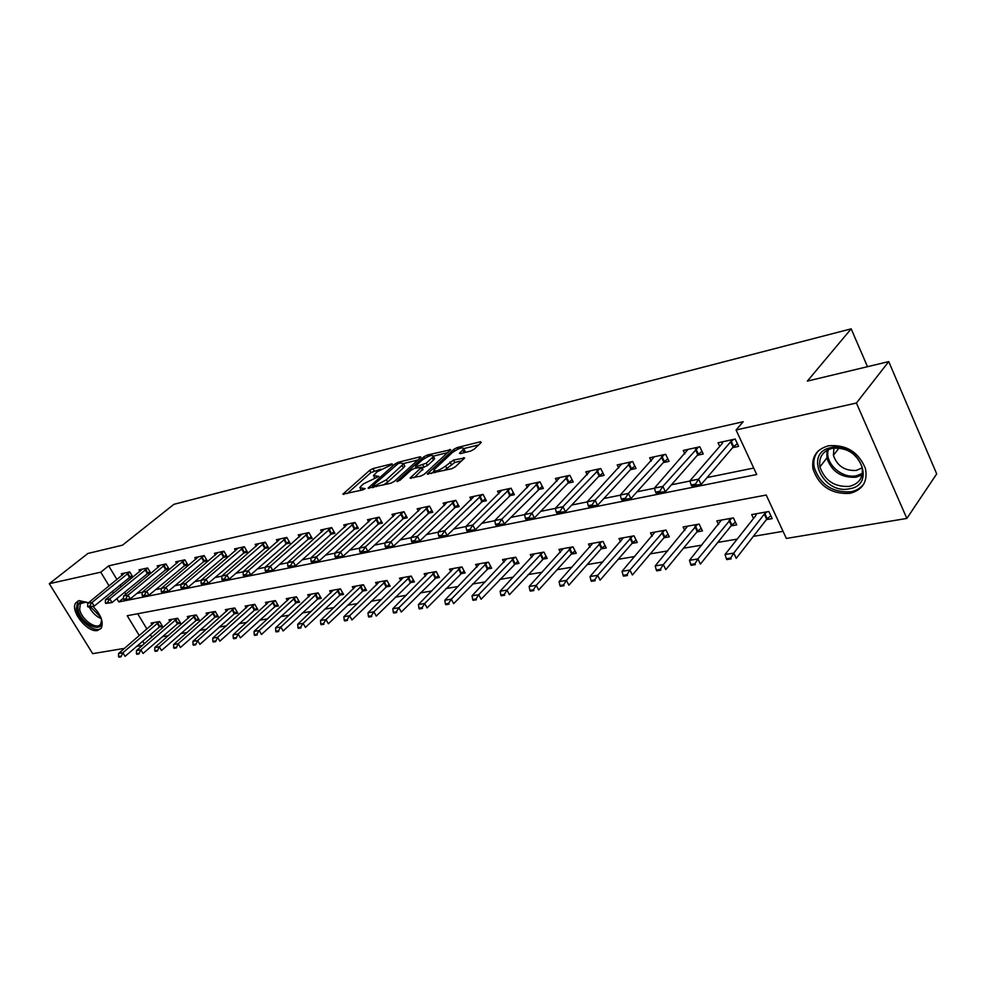 <?xml version="1.0" encoding="UTF-8"?>
<svg xmlns="http://www.w3.org/2000/svg" width="986" height="986" viewBox="0 0 986 986"><rect width="100%" height="100%" fill="white"/><g stroke="black" fill="none" stroke-linecap="round" stroke-linejoin="round"><path stroke-width="1.48" d="M392.342 464.394L392.071 463.814L372.954 468.584L369.738 470.297L342.857 494.171L362.836 489.894L365.153 488.649L359.779 487.688L361.357 485.79L363.575 483.83L378.883 476.398L373.46 475.511L377.157 471.764L392.342 464.394M849.747 493.394C831.198 494.257 818.935 486.086 812.994 468.905C811.392 456.863 816.556 449.16 828.499 445.783C846.259 444.378 858.572 451.97 865.449 468.56C867.865 481.747 862.639 490.03 849.747 493.394M92.93 606.378C100.966 614.697 103.752 621.932 101.287 628.082L97.626 630.473C87.409 633.135 69.55 610.519 75.823 602.779L79.225 600.585L88.309 602.902C80.692 599.919 77.265 602.163 78.03 609.619C80.593 624.742 104.972 635.206 101.459 619.528L101.065 617.963M470.605 451.095L474.056 449.259L481.23 442.529L480.626 441.716L457.134 447.582L453.757 449.37L427.246 473.97L451.798 468.695L455.298 466.834L464.616 457.985L453.461 460.092L445.598 466.033C438.955 470.679 435.023 472.011 433.803 470.026L452.13 452.734C458.687 448.174 462.582 446.855 463.814 448.778L459.488 453.252L460.462 453.585L470.605 451.095M124.544 648.357L92.672 653.656L49.3 583.7L87.89 553.466L122.498 545.172L173.869 504.339L851.164 328.843L807.349 381.101L888.743 361.603L856.415 403.027L906.849 518.426L786.347 538.442L766.221 495.034L127.219 615.72L139.334 635.662M49.3 583.7L100.757 572.188L109.126 585.967M116.816 598.613L118.85 601.953L756.718 474.512L736.061 429.97L743.185 421.725L108.67 565.853L100.757 572.188M736.061 429.97L856.415 403.027M420.504 457.652L420.948 457.122L420.048 456.838L398.134 462.298L394.881 464.036L368.086 488.132L390.924 483.202L394.301 481.402L420.504 457.652M427.135 455.064L450.75 449.715L424.263 474.254L420.825 476.078L410.09 478.087L421.712 467.179L414.391 468.424L411.026 470.211L399.835 480.379L396.84 481.414L423.807 456.838L427.135 455.064L427.924 456.555M108.67 565.853L116.989 579.583M120.193 584.883L121.315 586.732M124.618 592.179L125.826 594.188M136.857 593.436L142.194 592.352M155.603 589.628L161.297 588.469M174.855 585.709L180.919 584.476M194.624 581.691L201.082 580.384M214.936 577.562L221.813 576.169M235.814 573.322L243.123 571.843M257.284 568.959L265.037 567.381M279.371 564.473L287.604 562.796M302.086 559.851L310.824 558.076M325.479 555.093L334.747 553.22M349.574 550.2L359.397 548.204M374.397 545.159L384.799 543.039M399.983 539.958L411.002 537.715M426.371 534.597L438.043 532.218M453.597 529.063L465.959 526.549M481.71 523.344L494.799 520.682M510.736 517.44L524.589 514.63M540.735 511.352L555.401 508.369M571.757 505.042L587.286 501.886M603.839 498.522L620.293 495.182M637.055 491.767L654.47 488.23M671.466 484.779L689.904 481.032M707.122 477.532L753.723 468.054M128.919 577.747L132.777 576.909L129.758 571.905L121.327 573.753L122.252 575.294M146.778 573.901L150.698 573.051L147.653 567.973L139.014 569.871L139.95 571.449M165.093 569.945L169.062 569.095L166.005 563.955L157.144 565.89L158.105 567.517M183.877 565.902L187.907 565.027L184.838 559.814L175.742 561.81L176.716 563.474M203.153 561.749L207.257 560.861L204.164 555.574L194.821 557.62L195.82 559.333M222.947 557.484L227.113 556.585L223.995 551.223L214.418 553.331L215.429 555.081M243.271 553.109L247.498 552.197L244.368 546.749L234.52 548.919L235.568 550.718M264.149 548.61L268.451 547.674L265.308 542.164L255.189 544.383L256.249 546.232M285.607 543.989L289.983 543.039L286.815 537.432L276.413 539.724L277.497 541.634M307.669 539.231L312.118 538.27L308.926 532.588L298.24 534.93L299.35 536.902M330.347 534.338L334.883 533.364L331.678 527.596L320.672 530.012L321.806 532.046M353.691 529.309L358.3 528.323L355.071 522.457L343.757 524.934L344.927 527.042M377.724 524.133L382.408 523.122L379.166 517.169L367.519 519.721L368.702 521.902M402.461 518.809L407.23 517.773L403.977 511.722L391.972 514.359L393.192 516.615M427.949 513.312L432.805 512.264L429.526 506.114L417.164 508.825L418.421 511.167M454.213 507.654L459.168 506.582L455.877 500.333L443.133 503.131L444.415 505.559M481.291 501.812L486.344 500.728L483.041 494.368L469.891 497.252L471.209 499.779M509.232 495.798L514.384 494.689L511.068 488.218L497.499 491.201L498.854 493.813M538.073 489.586L543.335 488.452L539.995 481.871L525.994 484.952L527.387 487.676M567.85 483.165L573.223 482.006L569.859 475.314L555.401 478.493L556.843 481.341M598.625 476.534L604.098 475.351L600.733 468.547L585.783 471.826L587.262 474.796M630.424 469.681L636.019 468.473L632.642 461.534L617.187 464.936L618.715 468.042M663.332 462.594L669.038 461.362L665.649 454.3L649.663 457.8L651.241 461.066M697.373 455.261L703.215 454.004L699.813 446.794L683.261 450.429L684.888 453.856M732.635 447.656L738.6 446.375L735.186 439.029L718.054 442.8L719.743 446.399M162.234 636.734L168.372 635.699M180.721 633.604L187.204 632.494M199.69 630.374L206.53 629.216M219.151 627.071L226.361 625.851M239.117 623.682L246.734 622.388M259.638 620.206L267.662 618.838M280.714 616.62L289.157 615.19M302.369 612.947L311.268 611.431M324.628 609.163L334.007 607.573M347.528 605.281L357.4 603.605M371.081 601.275L381.483 599.513M395.324 597.159L406.281 595.298M420.282 592.919L431.819 590.959M446.005 588.556L458.145 586.497M472.504 584.057L485.297 581.888M499.84 579.411L513.299 577.13M528.028 574.628L542.201 572.225M557.115 569.686L572.053 567.16M587.163 564.584L602.89 561.921M618.197 559.321L634.762 556.511M650.279 553.873L667.744 550.903M683.458 548.241L701.859 545.11M717.808 542.411L737.195 539.108M753.366 536.372L783.044 531.331M137.67 613.748L146.976 629.105M150.279 634.553L151.881 637.202M158.931 627.084L162.591 626.43L159.633 621.525L151.104 623.066L152.09 624.693M176.975 623.891L180.684 623.238L177.714 618.259L168.976 619.837L169.986 621.513M195.474 620.613L199.246 619.947L196.251 614.907L187.303 616.533L188.326 618.247M214.443 617.261L218.276 616.583L215.268 611.48L206.086 613.132L207.134 614.907M233.916 613.822L237.811 613.132L234.779 607.955L225.35 609.656L226.423 611.468M253.883 610.285L257.851 609.582L254.807 604.332L245.132 606.082L246.217 607.955M274.391 606.661L278.434 605.946L275.365 600.622L265.431 602.421L266.54 604.344M295.455 602.939L299.559 602.212L296.478 596.813L286.273 598.65L287.407 600.634M317.098 599.106L321.276 598.366L318.17 592.894L307.694 594.78L308.852 596.826M339.344 595.174L343.584 594.422L340.466 588.864L329.694 590.811L330.877 592.919M362.207 591.132L366.533 590.367L363.39 584.723L352.31 586.732L353.53 588.901M385.723 586.966L390.123 586.189L386.98 580.471L375.58 582.529L376.825 584.784M409.917 582.689L414.403 581.9L411.236 576.083L399.503 578.203L400.784 580.532M434.826 578.289L439.399 577.476L436.219 571.572L424.14 573.753L425.447 576.169M460.474 573.741L465.133 572.928L461.941 566.925L449.493 569.168L450.836 571.683M486.911 569.07L491.657 568.232L488.44 562.143L475.622 564.448L477.002 567.061M514.15 564.251L518.993 563.4L515.764 557.201L502.552 559.592L503.969 562.291M542.238 559.284L547.181 558.409L543.939 552.111L530.308 554.576L531.762 557.398M571.214 554.157L576.255 553.269L573.002 546.86L558.939 549.399L560.442 552.345M601.127 548.869L606.279 547.957L603.013 541.45L588.494 544.062L590.035 547.131M632.014 543.409L637.276 542.473L633.998 535.842L618.998 538.553L620.601 541.758M663.935 537.764L669.321 536.815L666.031 530.061L650.526 532.859L652.165 536.211M696.942 531.922L702.439 530.949L699.136 524.084L683.101 526.98L684.814 530.493M731.07 525.883L736.702 524.897L733.387 517.896L716.81 520.891L718.56 524.589M766.405 519.634L772.161 518.624L768.846 511.487L751.677 514.593L753.501 518.488M867.507 366.693L851.164 328.843M888.743 361.603L936.7 473.896L906.849 518.426M142.428 645.386L136.623 646.36M142.662 641.134L144.276 643.784M112.367 591.292L113.489 593.141M123.533 598.083L118.85 601.953M374.051 476.62L374.581 478.111M360.395 488.822L360.913 490.35M380.818 469.176L370.946 472.54L347.097 493.641M373.041 486.973L372.314 487.639M417.953 459.957L403.705 463.494M398.147 463.593L372.449 485.876L375.715 485.445L386.389 479.763L403.594 463.851L400.821 462.927L398.147 463.593M383.579 484.952L387.646 482.08L386.389 479.763M404.211 464.998L404.827 466.144L403.373 467.894L387.646 482.08M433.446 456.124L447.804 452.562M414.268 477.643L422.76 469.139M415.02 468.264L416.08 467.302M432.213 457.714L433.372 456.308C432.176 454.484 428.38 455.791 421.996 460.24L415.969 465.712L415.525 466.255L416.425 466.563L426.211 463.21L432.213 457.714L433.458 460.055L434.604 458.65L434.062 457.627M433.458 460.055L427.443 465.552L422.07 467.845M464.48 450.072L465.047 451.169L463.642 452.796M434.395 471.135L434.974 472.713M444.008 470.556L446.868 468.449L445.598 466.033M461.731 460.807L454.719 462.496L446.868 468.449M434.111 471.061L431.424 473.551M478.715 444.896L463.901 448.568M154.272 622.499L118.603 653.459L122.856 652.769L159.51 621.55M120.637 656.22L118.517 656.565L121.007 656.812L122.856 652.769L125.049 656.356L161.729 625.013M121.007 656.812L118.875 657.157M118.603 653.459L118.517 656.565M87.643 606.365L90.12 606.55L87.643 606.365L87.791 603.321L124.655 573.026M129.795 571.966L91.994 602.458L94.237 606.119L88.013 606.969M131.964 575.565L94.237 606.119L90.12 606.55M87.668 602.606L87.816 603.296L91.994 602.458L89.738 605.934M172.193 619.257L136.487 650.55L140.838 649.836L177.554 618.284M138.595 653.324L136.413 653.681L138.964 653.928L140.838 649.836L143.056 653.459L179.822 621.772M138.964 653.928L136.783 654.285M136.487 650.55L136.413 653.681M190.557 615.942L154.814 647.555L159.288 646.828L196.066 614.944M157.02 650.366L154.777 650.723L157.39 650.97L159.288 646.828L161.519 650.501L198.359 618.456M157.39 650.97L155.159 651.339M154.814 647.555L154.777 650.723M209.389 612.54L173.635 644.487L178.219 643.735L215.034 611.517M175.927 647.321L173.635 647.691L176.297 647.938L178.219 643.735L180.463 647.469L217.388 615.054M176.297 647.938L174.004 648.307M173.635 644.487L173.635 647.691M105.342 602.803L107.868 602.988L105.342 602.803L105.465 599.722L142.378 569.132M147.69 568.022L109.766 598.847L112.034 602.557L105.724 603.42M149.872 571.67L112.034 602.557L107.868 602.988M105.465 599.722L109.766 598.847L107.499 602.372M123.496 599.155L126.085 599.328L123.496 599.155L123.595 596.037L160.558 565.151M166.03 563.98L128.007 595.137L130.288 598.896L123.879 599.771M168.224 567.677L130.288 598.896L126.085 599.328M123.595 596.037L128.007 595.137L125.715 598.712M142.144 595.396L144.794 595.581L142.144 595.396L142.194 592.253L179.193 561.059M184.85 559.838L146.729 591.329L149.022 595.15L142.526 596.037M187.057 563.585L149.022 595.15L144.794 595.581M142.194 592.253L146.729 591.329L144.412 594.94M228.715 609.052L192.948 641.331L197.656 640.567L234.508 608.005M195.327 644.191L192.973 644.573L195.709 644.819L197.656 640.567L199.911 644.351L236.899 611.566M195.709 644.819L193.355 645.201M192.948 641.331L192.973 644.573M161.273 591.551L163.996 591.723L161.273 591.551L161.297 588.371L198.334 556.856M204.164 555.586L165.956 587.422L168.273 591.292L161.667 592.192M206.394 559.382L168.273 591.292L163.996 591.723M161.297 588.371L165.956 587.422L163.614 591.082M86.275 602.052L80.334 603.703L79.669 609.348C81.333 619.689 97.133 630.683 100.72 623.953L101.558 620.108M77.832 601.041L76.304 608.892C78.227 620.354 94.841 633.542 101.04 628.439M831.013 447.632C858.239 440.964 877.503 484.865 849.377 488.797C822.681 494.799 803.442 452.389 831.013 447.632M849.353 486.394C859.595 483.682 863.785 477.101 861.924 466.637C856.501 453.326 846.654 447.2 832.369 448.297C822.743 451.009 818.59 457.221 819.921 466.945C824.752 480.663 834.563 487.146 849.353 486.394M862.195 467.857L856.39 470.408C844.854 471.074 837.188 466.058 833.404 455.372L833.909 448.038M818.244 450.947C814.387 455.569 813.043 461.091 814.239 467.524C820.142 484.582 832.307 492.68 850.721 491.817C856.686 490.658 861.197 487.799 864.241 483.239M248.534 605.466L212.766 638.102L217.61 637.313L254.487 604.393M215.256 640.986L212.84 641.381L215.638 641.627L217.61 637.313L219.878 641.147L256.927 607.98M215.638 641.627L213.222 642.009M212.766 638.102L212.84 641.381M268.882 601.793L233.14 634.774L238.107 633.961L274.995 600.696M235.728 637.695L233.251 638.09L233.633 638.743L236.11 638.336L238.107 633.961L240.399 637.856L277.485 604.307M236.11 638.336L233.633 638.743M233.14 634.774L233.251 638.09M289.785 598.021L254.068 631.36L259.182 630.522L296.059 596.887M256.767 634.306L254.215 634.713L254.598 635.366L257.161 634.959L256.767 634.306L259.182 630.522L261.475 634.466L298.598 600.523M257.161 634.959L254.598 635.366M254.068 631.36L254.215 634.713M311.256 594.139L275.587 627.848L280.837 626.997L317.702 592.98M278.397 630.818L275.772 631.25L276.154 631.915L278.791 631.484L278.397 630.818L280.837 626.997L283.142 630.991L320.29 596.641M278.791 631.484L276.154 631.915M275.587 627.848L275.772 631.25M333.317 590.158L297.698 624.237L303.109 623.362L339.936 588.962M300.644 627.244L297.945 627.675L298.327 628.353L301.026 627.922L300.644 627.244L303.109 623.362L305.438 627.416L342.586 592.648M301.026 627.922L298.327 628.353M297.698 624.237L297.945 627.675M180.931 587.594L181.325 588.248L183.716 587.767L183.334 587.114L180.931 587.594L180.919 584.378L217.968 552.542M223.982 551.223L185.713 583.404L188.03 587.336L181.325 588.248M226.238 555.069L188.03 587.336L183.716 587.767M180.919 584.378L185.713 583.404L183.334 587.114M201.132 583.539L201.526 584.193L203.991 583.7L203.597 583.046L201.132 583.539L201.082 580.286L238.131 548.117M244.306 546.762L206.012 579.287L208.342 583.256L201.526 584.193M246.611 550.644L208.342 583.256L203.991 583.7M201.082 580.286L206.012 579.287L203.597 583.046M221.899 579.361L222.294 580.027L224.82 579.521L224.426 578.856L221.899 579.361L221.813 576.07L258.85 543.582M265.185 542.189L226.866 575.048L229.22 579.078L222.294 580.027M267.539 546.084L229.22 579.078L224.82 579.521M221.813 576.07L226.866 575.048L224.426 578.856M243.246 575.072L243.641 575.75L246.241 575.22L245.847 574.542L243.246 575.072L243.123 571.732L280.123 538.911M286.643 537.481L248.324 570.684L250.69 574.776L243.641 575.75M289.058 541.4L250.69 574.776L246.241 575.22M243.123 571.732L248.324 570.684L245.847 574.542M265.209 570.647L265.616 571.338L268.291 570.808L267.896 570.105L265.209 570.647L265.037 567.283L301.999 534.104M308.704 532.637L270.386 566.198L272.777 570.352L265.616 571.338M311.169 536.594L272.777 570.352L268.291 570.808M265.037 567.283L270.386 566.198L267.896 570.105M355.995 586.066L320.462 620.527L326.021 619.615L362.799 584.834M323.531 623.559L320.746 624.002L321.14 624.693L323.913 624.249L323.531 623.559L326.021 619.615L328.363 623.744L365.51 588.543M323.913 624.249L321.14 624.693M320.462 620.527L320.746 624.002M287.813 566.1L288.22 566.802L290.969 566.247L290.574 565.545L287.813 566.1L287.592 562.698L324.505 529.162M331.395 527.658L293.101 561.576L295.504 565.804L288.22 566.802M333.921 531.639L295.504 565.804L290.969 566.247M287.592 562.698L293.101 561.576L290.574 565.545M379.314 581.851L343.88 616.706L349.611 615.769L386.315 580.581M347.084 619.763L344.213 620.231L344.607 620.921L347.479 620.465L347.084 619.763L349.611 615.769L351.965 619.96L389.088 584.316M347.479 620.465L344.607 620.921M343.88 616.706L344.213 620.231M311.095 561.428L311.49 562.131L314.337 561.564L313.93 560.849L311.095 561.428L310.812 557.977L347.639 524.084M354.738 522.531L316.494 556.819L318.909 561.108L311.49 562.131M357.326 526.549L318.909 561.108L314.337 561.564M310.812 557.977L316.494 556.819L313.93 560.849M403.311 577.513L368 612.774L373.891 611.813L410.521 576.218M371.34 615.868L368.382 616.336L368.776 617.051L371.734 616.57L371.34 615.868L373.891 611.813L376.258 616.065L413.356 579.965M371.734 616.57L368.776 617.051M368 612.774L368.382 616.336M335.055 556.597L335.462 557.324L338.395 556.745L337.988 556.018L335.055 556.597L334.735 553.109L371.463 518.858M378.76 517.256L340.577 551.926L343.005 556.289L335.462 557.324M381.422 521.298L343.005 556.289L338.395 556.745M334.735 553.109L340.577 551.926L337.988 556.018M427.998 573.051L392.835 608.719L398.911 607.721L435.43 571.72M396.323 611.838L393.278 612.331L393.673 613.045L396.717 612.565L396.323 611.838L398.911 607.721L401.29 612.047L438.326 575.491M396.717 612.565L393.673 613.045M392.835 608.719L393.278 612.331M359.767 551.63L360.173 552.37L363.181 551.766L362.774 551.026L359.767 551.63L359.385 548.105L395.978 513.484M403.508 511.833L365.412 546.873L367.852 551.31L360.173 552.37M406.22 515.9L367.852 551.31L363.181 551.766M359.385 548.105L365.412 546.873L362.774 551.026M453.437 568.466L418.434 604.541L424.695 603.518L461.078 567.086M422.07 607.696L418.939 608.202L419.333 608.929L422.464 608.424L422.07 607.696L424.695 603.518L427.086 607.906L464.049 570.882M422.464 608.424L419.333 608.929M418.434 604.541L418.939 608.202M385.23 546.515L385.637 547.267L388.743 546.638L388.336 545.887L385.23 546.515L384.786 542.941L421.244 507.938M428.984 506.237L390.998 541.671L393.451 546.182L385.637 547.267M431.782 510.329L393.451 546.182L388.743 546.638M384.786 542.941L390.998 541.671L388.336 545.887M479.627 563.733L444.822 600.24L451.28 599.18L487.503 562.303M448.618 603.42L445.389 603.937L445.795 604.689L449.024 604.171L448.618 603.42L451.28 599.18L453.683 603.642L490.547 566.124M449.024 604.171L445.795 604.689M444.822 600.24L445.389 603.937M411.495 541.228L411.901 541.992L415.118 541.351L414.699 540.587L411.495 541.228L410.989 537.604L447.274 502.219M455.261 500.469L417.398 536.298L419.876 540.883L411.901 541.992M458.12 504.598L419.876 540.883L415.118 541.351M410.989 537.604L417.398 536.298L414.699 540.587M506.619 558.852L472.035 595.79L478.703 594.706L514.741 557.386M476.004 599.007L472.676 599.55L473.083 600.301L476.411 599.771L476.004 599.007L478.703 594.706L481.119 599.241L517.86 561.219M476.411 599.771L473.083 600.301M472.035 595.79L472.676 599.55M534.449 553.824L500.124 591.206L507.001 590.084L542.83 552.32M504.277 594.459L500.826 595.014L501.233 595.79L504.672 595.236L504.277 594.459L507.001 590.084L509.429 594.706L546.022 556.166M504.672 595.236L501.233 595.79M500.124 591.206L500.826 595.014M563.166 548.647L529.125 586.485L536.224 585.327L571.806 547.082M533.463 589.764L529.901 590.343L530.308 591.119L533.87 590.552L533.463 589.764L536.224 585.327L538.664 590.022L571.535 553.799L575.085 550.94M533.87 590.552L530.308 591.119M529.125 586.485L529.901 590.343M592.796 543.286L559.087 581.592L566.42 580.397L601.707 541.684M563.61 584.908L559.937 585.499L560.356 586.3L564.029 585.709L563.61 584.908L566.42 580.397L568.873 585.179L601.448 548.512L605.071 545.554M564.029 585.709L560.356 586.3M559.087 581.592L559.937 585.499M623.386 537.764L590.047 576.539L597.627 575.306L632.605 536.101M594.78 579.891L590.984 580.507L591.403 581.309L595.199 580.705L594.78 579.891L597.627 575.306L600.092 580.162L632.334 543.039L636.056 539.983M595.199 580.705L591.403 581.309M590.047 576.539L590.984 580.507M438.597 535.78L439.016 536.557L442.32 535.891L441.913 535.115L438.597 535.78L438.03 532.107L474.106 496.328M482.339 494.528L444.649 530.764L447.126 535.423L439.016 536.557M485.285 498.669L447.126 535.423L442.32 535.891M438.03 532.107L444.649 530.764L441.913 535.115M466.575 530.148L466.994 530.936L470.421 530.258L470.002 529.457L466.575 530.148L465.947 526.438L501.788 490.264M510.28 488.39L472.775 525.045L475.264 529.79L466.994 530.936M513.299 492.569L475.264 529.79L470.421 530.258M465.947 526.438L472.775 525.045L470.002 529.457M495.49 524.342L495.909 525.144L499.434 524.429L499.015 523.628L495.49 524.342L494.775 520.571L530.345 483.99M539.12 482.068L501.837 519.141L504.339 523.96L495.909 525.144M542.214 486.258L504.339 523.96L499.434 524.429M494.775 520.571L501.837 519.141L499.015 523.628M525.365 518.328L525.784 519.141L529.433 518.414L529.014 517.588L525.365 518.328L524.564 514.519L559.838 477.52M568.897 475.535L531.873 513.028L534.387 517.946L525.784 519.141M572.077 479.751L568.355 482.635L534.387 517.946L529.433 518.414M524.564 514.519L531.873 513.028L529.014 517.588M556.252 512.116L556.683 512.942L560.455 512.19L560.036 511.352L556.252 512.116L555.377 508.246L590.294 470.827M599.661 468.781L562.932 506.718L565.459 511.722L556.683 512.942M602.939 473.009L599.118 476.004L565.459 511.722L560.455 512.19M555.377 508.246L562.932 506.718L560.036 511.352M654.987 532.058L622.055 571.313L629.906 570.031L664.515 530.332M627.022 574.702L623.103 575.331L623.509 576.157L627.441 575.528L627.022 574.702L629.906 570.031L632.383 574.986L664.256 537.395L668.064 534.227M627.441 575.528L623.509 576.157M622.055 571.313L623.103 575.331M588.223 505.682L588.654 506.533L592.561 505.744L592.13 504.894L588.223 505.682L587.249 501.775L621.784 463.925M631.459 461.793L595.076 500.185L597.615 505.276L588.654 506.533M634.836 466.045L630.929 469.151L597.615 505.276L592.561 505.744M587.249 501.775L595.076 500.185L592.13 504.894M687.661 526.154L655.185 565.915L663.319 564.584L697.509 524.379M660.386 569.329L656.319 569.982L656.738 570.832L660.805 570.179L660.386 569.329L663.319 564.584L665.797 569.625L697.25 531.553L701.145 528.274M660.805 570.179L656.738 570.832M655.185 565.915L656.319 569.982M621.316 499.027L621.747 499.89L625.802 499.076L625.37 498.213L621.316 499.027L620.256 495.058L654.347 456.777M664.354 454.583L628.353 493.419L630.904 498.608L621.747 499.89M667.83 458.847L663.812 462.052L630.904 498.608L625.802 499.076M620.256 495.058L628.353 493.419L625.37 498.213M721.456 520.053L689.485 560.319L697.903 558.939L731.637 518.217M694.933 563.77L690.73 564.448L691.137 565.311L695.352 564.633L694.933 563.77L697.903 558.939L700.393 564.078L731.378 525.501L735.383 522.112M695.352 564.633L691.137 565.311M689.485 560.319L690.73 564.448M655.604 492.137L656.035 493.012L660.226 492.174L659.807 491.287L655.604 492.137L654.433 488.107L688.031 449.382M698.396 447.114L662.826 486.406L665.39 491.706L656.035 493.012M701.97 451.391L697.854 454.706L665.39 491.706L660.226 492.174M654.433 488.107L662.826 486.406L659.807 491.287M756.422 513.731L755.732 515.666L725.018 554.514L733.744 553.097L764.323 514.125L766.96 511.833M730.725 558.014L726.362 558.717L726.781 559.58L731.144 558.889L730.725 558.014L733.744 553.097L736.234 558.335L766.701 519.252L770.818 515.727M731.144 558.889L726.781 559.58M725.018 554.514L726.362 558.717M691.149 484.989L691.568 485.888L695.931 485.013L695.5 484.114L691.149 484.989L689.867 480.909L722.072 443.7L722.911 441.728M733.646 439.374L730.651 441.827L698.569 479.134L701.132 484.545L691.568 485.888M737.331 443.663L733.103 447.102L701.132 484.545L695.931 485.013M689.867 480.909L698.569 479.134L695.5 484.114M376.751 477.581L376.122 476.411M363.07 489.82L362.417 488.625M343.831 494.417L343.362 493.567M370.946 472.54L369.738 470.297M374.162 470.827L372.954 468.584M369.047 488.403L368.579 487.54M395.472 465.158L394.881 464.036M398.751 463.445L398.134 462.298M420.492 457.664L420.048 456.838M373.694 487.306L373.041 486.086M376.369 486.665L375.715 485.445M403.373 467.894L402.14 465.589M450.269 450.294L449.801 449.406M411.014 478.407L410.546 477.52M422.513 470.075L421.269 467.721M397.506 481.636L397.173 481.008M424.596 458.317L423.807 456.838M417.066 467.771L416.425 466.563M424.079 467.352L422.834 464.998M427.443 465.552L426.211 463.21M460.351 453.609L459.895 452.747M463.962 452.5L462.717 450.121M451.28 464.332L450.01 461.929M454.719 462.496L453.461 460.092M464.123 458.576L463.63 457.627M428.17 474.328L427.69 473.428M454.558 450.91L453.757 449.37M457.923 449.086L457.134 447.582M481.106 442.652L480.626 441.716M159.794 626.369L157.674 622.844M159.264 626.788L157.144 623.263M127.28 573.704L129.449 577.315M127.823 573.31L129.992 576.909M177.85 623.177L175.705 619.602M177.32 623.596L175.175 620.021M196.35 619.898L194.193 616.275M195.82 620.317L193.663 616.694M215.318 616.533L213.161 612.861M214.788 616.953L212.619 613.28M145.127 569.809L147.308 573.458M145.669 569.403L147.851 573.051M163.429 565.816L165.623 569.514M163.972 565.397L166.166 569.095M182.2 561.712L184.407 565.459M182.743 561.293L184.961 565.04M234.791 613.082L232.61 609.36M234.249 613.514L232.08 609.792M201.464 557.497L203.683 561.305M202.019 557.078L204.238 560.874M101.262 618.653C96.184 616.496 92.154 612.602 89.159 606.969M90.478 606.871L100.732 617.162M862.121 474.932L856.082 477.224C841.366 478.013 831.617 471.591 826.847 457.96L827.007 450.306M828.376 449.591C824.037 462.668 841.711 479.147 856.452 475.733L862.393 473.453M254.77 609.545L252.576 605.774M254.228 609.977L252.034 606.205M275.279 605.909L273.073 602.076M274.737 606.341L272.53 602.52M296.342 602.175L294.124 598.292M295.8 602.619L293.581 598.736M317.985 598.342L315.754 594.398M317.443 598.785L315.212 594.841M340.232 594.398L337.988 590.404M339.677 594.841L337.434 590.848M221.234 553.171L223.477 557.028M221.788 552.752L224.032 556.609M241.545 548.734L243.801 552.641M242.1 548.302L244.355 552.222M262.412 544.173L264.679 548.142M262.966 543.742L265.234 547.711M283.857 539.49L286.137 543.52M284.412 539.046L286.692 543.076M305.894 534.671L308.199 538.763M306.461 534.227L308.754 538.319M363.094 590.343L360.839 586.288M362.54 590.799L360.284 586.744M328.572 529.716L330.877 533.87M329.139 529.26L331.444 533.414M386.611 586.177L384.343 582.06M386.056 586.633L383.8 582.516M351.903 524.614L354.22 528.829M352.458 524.158L354.787 528.373M410.805 581.888L408.524 577.71M410.262 582.356L407.982 578.178M375.912 519.363L378.242 523.652M376.479 518.907L378.809 523.184M435.713 577.463L433.421 573.223M435.171 577.944L432.879 573.704M400.636 513.965L402.978 518.316M401.203 513.496L403.545 517.847M461.362 572.928L459.069 568.614M460.819 573.408L458.515 569.095M426.112 508.394L428.466 512.819M426.679 507.926L429.033 512.35M487.787 568.244L485.482 563.856M487.244 568.725L484.927 564.337M452.364 502.65L454.731 507.149M452.931 502.182L455.298 506.681M515.025 563.413L512.708 558.963M514.482 563.906L512.153 559.444M543.113 558.433L540.784 553.91M542.559 558.926L540.229 554.403M572.09 553.294L569.748 548.697M571.535 553.799L569.193 549.202M602.002 547.994L599.648 543.311M601.448 548.512L599.094 543.828M632.889 542.522L630.522 537.752M632.334 543.039L629.98 538.27M479.43 496.734L481.809 501.307M479.997 496.266L482.376 500.826M507.359 490.634L509.75 495.28M507.926 490.153L510.317 494.799M536.174 484.336L538.59 489.068M536.754 483.843L539.157 488.575M565.939 477.828L568.355 482.635M566.519 477.335L568.934 482.142M596.703 471.111L599.118 476.004M597.269 470.605L599.698 475.498M664.798 536.865L662.432 532.009M664.256 537.395L661.889 532.539M628.489 464.159L630.929 469.151M629.056 463.654L631.496 468.633M697.792 531.01L695.426 526.08M697.25 531.553L694.871 526.61M661.372 456.974L663.812 462.052M661.939 456.456L664.379 461.534M731.92 524.971L729.541 519.942M731.378 525.501L728.999 520.472M695.401 449.53L697.854 454.706M695.968 449.012L698.421 454.189M767.244 518.71L764.865 513.583M766.701 519.252L764.323 514.125M730.651 441.827L733.103 447.102M731.218 441.297L733.67 446.572M373.275 487.404L372.585 486.135M404.827 466.144L403.594 463.851M422.957 469.533L421.712 467.179M434.604 458.65L433.372 456.308M416.412 467.931L415.722 466.637M465.047 451.169L463.814 448.778M101.57 623.238L100.72 623.953M82.208 602.187L80.334 603.703M826.847 457.96L819.921 466.945M833.404 455.372L839.037 448.001"/></g></svg>
